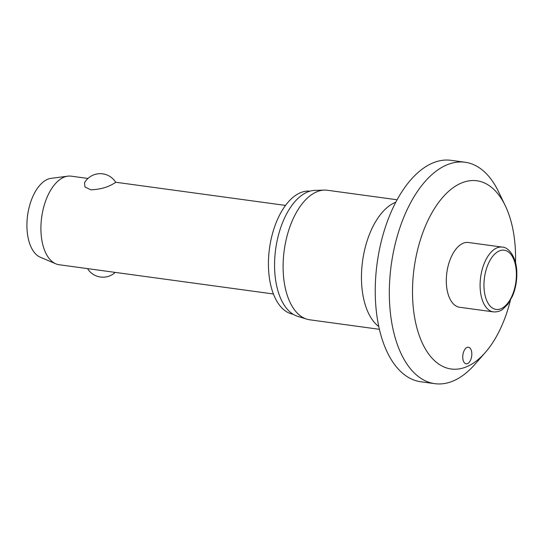 <?xml version="1.0" encoding="UTF-8"?>
<svg xmlns="http://www.w3.org/2000/svg" width="544" height="544" viewBox="0 0 544 544"><rect width="100%" height="100%" fill="white"/><g stroke="black" fill="none" stroke-linecap="round" stroke-linejoin="round"><path stroke-width="0.82" d="M515.522 262.718A94.976 50.381 97.8 0 0 505.294 205.741A94.976 50.381 97.8 0 0 460.374 183.484A94.976 50.381 97.8 0 0 412.631 298.296A94.976 50.381 97.8 0 0 467.711 366.282A94.976 50.381 97.8 0 0 485.262 352.546A94.976 50.381 97.8 0 0 510.381 300.39M505.294 205.741L498.494 191.617A111.738 59.276 97.8 0 0 465.072 162.248A111.738 59.276 97.8 0 0 445.645 165.43A111.738 59.276 97.8 0 0 389.572 282.86A111.738 59.276 97.8 0 0 434.86 383.676A111.738 59.276 97.8 0 0 454.281 380.487A111.738 59.276 97.8 0 0 474.932 364.33L485.262 352.546M465.072 162.248L450.996 160.324A111.738 59.276 97.8 0 0 431.569 163.513A111.738 59.276 97.8 0 0 375.489 280.935A111.738 59.276 97.8 0 0 420.777 381.752L434.86 383.676M397.093 199.77L327.406 190.264A65.368 34.673 97.8 0 0 324.353 190.101A65.368 34.673 97.8 0 0 316.044 192.127A65.368 34.673 97.8 0 0 283.417 257.972A65.368 34.673 97.8 0 0 306.748 319.138A65.368 34.673 97.8 0 0 309.733 319.797L379.42 329.31M324.353 190.101L314.826 190.38A63.798 33.844 97.8 0 0 306.721 192.358A63.798 33.844 97.8 0 0 274.876 256.618A63.798 33.844 97.8 0 0 297.643 316.316L306.748 319.138M309.924 191.168A62.118 32.953 97.8 0 0 299.744 193.011A62.118 32.953 97.8 0 0 268.6 257.706A62.118 32.953 97.8 0 0 293.128 314.242M466.956 347.466A8.378 4.447 -82.2 0 1 468.411 347.228A8.378 4.447 -82.2 0 1 471.811 354.79A8.378 4.447 -82.2 0 1 467.602 363.596A8.378 4.447 -82.2 0 1 466.147 363.834A8.378 4.447 -82.2 0 1 462.754 356.272A8.378 4.447 -82.2 0 1 466.956 347.466M493.408 311.875L459.626 307.265A32.681 17.34 -82.2 0 1 446.379 277.773A32.681 17.34 -82.2 0 1 462.781 243.426A32.681 17.34 -82.2 0 1 468.459 242.495L502.248 247.105A32.681 17.34 97.8 0 0 496.563 248.037A32.681 17.34 97.8 0 0 480.134 287.552A32.681 17.34 97.8 0 0 493.408 311.875C499.161 312.256 502.207 309.645 502.69 309.332L507.858 304.239L512.557 295.95C515.658 288.429 517.072 280.452 516.8 272.014C516.61 257.251 508.477 246.949 502.248 247.105M87.951 178.452L71.21 176.168A44.696 23.712 97.8 0 0 67.789 176.168A44.696 23.712 97.8 0 0 63.444 177.439A44.696 23.712 97.8 0 0 41.228 221.231A44.696 23.712 97.8 0 0 55.828 263.826A44.696 23.712 97.8 0 0 59.126 264.738L273.428 293.984M115.756 182.396L112.717 184.164C106.842 187.564 99.538 189.455 90.8 189.822L84.959 186.973L84.51 182.757A18.156 18.156 0 0 1 115.756 182.396M67.789 176.168L51.102 178.35A40.229 21.338 97.8 0 0 47.192 179.5A40.229 21.338 97.8 0 0 27.2 218.912A40.229 21.338 97.8 0 0 40.338 257.244L55.828 263.826M395.767 202.246A65.368 34.673 97.8 0 0 394.414 202.817A65.368 34.673 97.8 0 0 362.42 262.276A65.368 34.673 97.8 0 0 378.808 326.57M501.33 308.577A29.893 15.858 97.8 0 0 516.358 272.442A29.893 15.858 97.8 0 0 499.018 251.049A29.893 15.858 97.8 0 0 483.997 287.184A29.893 15.858 97.8 0 0 501.33 308.577M115.661 182.233L285.512 205.414M87.516 268.614A18.156 18.156 0 0 0 115.226 272.394"/></g></svg>
